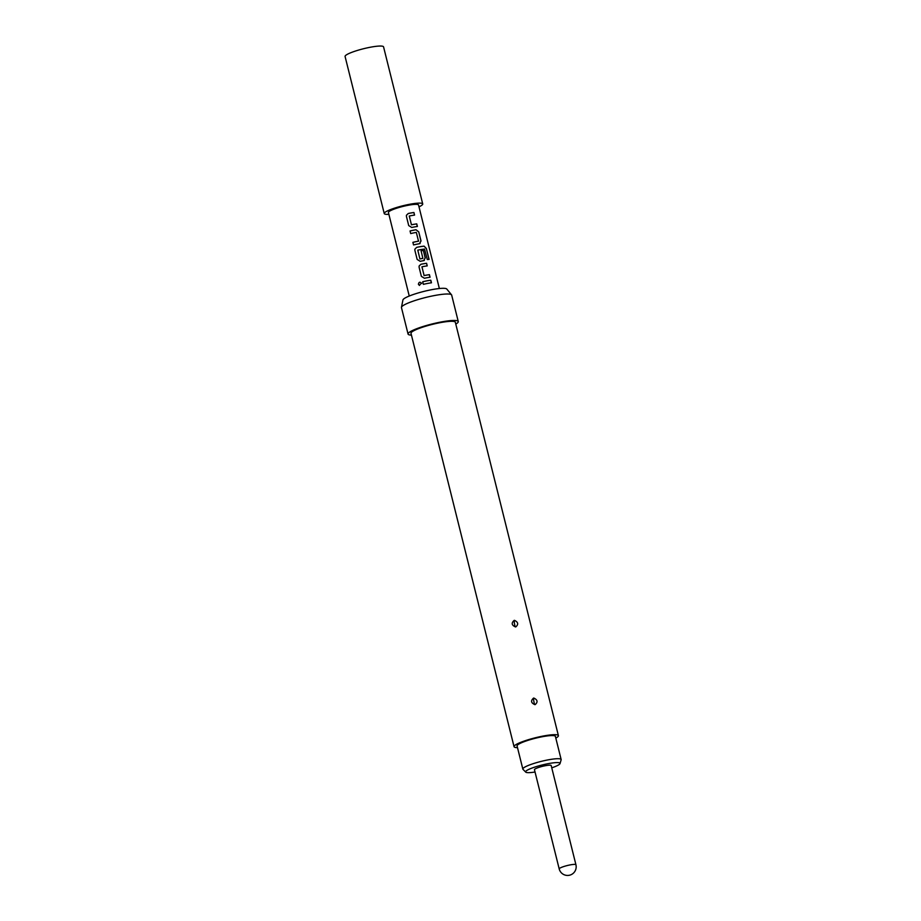 <?xml version="1.0" encoding="UTF-8"?>
<svg xmlns="http://www.w3.org/2000/svg" width="921" height="921" viewBox="0 0 921 921"><rect width="100%" height="100%" fill="white"/><g stroke="black" fill="none" stroke-linecap="round" stroke-linejoin="round"><path stroke-width="1.38" d="M421.622 283.426C420.034 281.619 418.974 281.907 418.445 284.29L419.354 285.383L421.496 283.058M421.611 283.403C420.011 281.596 418.94 281.884 418.399 284.278L419.492 285.429M388.881 214.34A19.836 3.039 -14 0 1 384.241 213.545L345.076 56.469A19.836 3.039 -14 0 1 370.207 47.259A19.836 3.039 -14 0 1 383.562 46.879L422.727 203.955A19.836 3.039 -14 0 1 418.997 206.834M384.241 213.545A19.836 3.039 -14 0 1 409.373 204.335A19.836 3.039 -14 0 1 422.727 203.955M423.361 284.347A15.519 2.383 -14 0 1 427.574 283.438A15.519 2.383 -14 0 1 431.454 282.805L430.798 280.203A15.519 2.383 -14 0 0 426.93 280.836A15.519 2.383 -14 0 0 422.716 281.745L423.361 284.347M424.42 278.246A15.519 2.383 -14 0 1 426.193 277.889A15.519 2.383 -14 0 1 430.061 277.256L429.416 274.654A15.519 2.383 -14 0 0 425.548 275.287A15.519 2.383 -14 0 0 424.12 275.563L421.933 266.802A15.519 2.383 -14 0 1 423.361 266.514A15.519 2.383 -14 0 1 427.229 265.881L426.584 263.279A15.519 2.383 -14 0 0 422.704 263.913A15.519 2.383 -14 0 0 420.943 264.269L419.101 266.042L419.101 267.251L421.369 276.369L424.42 278.246M419.964 258.928A15.519 2.383 -14 0 1 421.392 258.64A15.519 2.383 -14 0 1 422.808 258.387L422.739 258.421A15.346 2.36 -14 0 0 419.93 258.962L417.789 250.155A15.519 2.383 -14 0 1 419.205 249.867A15.519 2.383 -14 0 1 424.535 249.073L427.286 259.538A15.519 2.383 -14 0 1 429.082 259.411L426.354 248.474L424.086 246.149A15.519 2.383 -14 0 0 418.491 246.978A15.519 2.383 -14 0 0 416.718 247.335L414.876 249.119L414.876 250.316L417.155 259.434L420.206 261.311A15.519 2.383 -14 0 1 421.968 260.954A15.519 2.383 -14 0 1 423.706 260.643L424.362 260.424M419.492 243.72L421.024 240.968L418.744 231.85L416.004 229.743A15.519 2.383 -14 0 0 414.266 230.054A15.519 2.383 -14 0 0 410.052 230.964L410.697 233.566A15.519 2.383 -14 0 1 414.922 232.656A15.519 2.383 -14 0 1 416.327 232.403L418.514 241.175A15.519 2.383 -14 0 0 417.098 241.429A15.519 2.383 -14 0 0 412.884 242.338L413.541 244.94A15.519 2.383 -14 0 1 417.754 244.03A15.519 2.383 -14 0 1 419.492 243.72L420.137 243.501M411.768 227.464A15.519 2.383 -14 0 1 413.529 227.107A15.519 2.383 -14 0 1 417.409 226.474L416.753 223.872A15.519 2.383 -14 0 0 412.884 224.505A15.519 2.383 -14 0 0 411.457 224.782L409.269 216.021A15.519 2.383 -14 0 1 410.697 215.733A15.519 2.383 -14 0 1 414.565 215.1L413.92 212.498A15.519 2.383 -14 0 0 410.052 213.131A15.519 2.383 -14 0 0 408.279 213.488L406.437 215.261L406.437 216.47L408.717 225.587L411.768 227.464M409.246 296.032L388.42 212.509A15.519 2.383 -14 0 1 408.095 205.291A15.519 2.383 -14 0 1 418.537 204.992L439.363 288.526M424.12 275.563L421.933 266.802M419.93 258.962L417.789 250.155M423.706 260.643L425.237 257.892L423.384 250.431A15.519 2.383 -14 0 0 421.081 250.777L422.866 258.352M411.457 224.782L409.269 216.021M525.73 772.132L522.978 769.334A19.744 3.028 -14 0 1 522.84 769.093A19.744 3.028 -14 0 1 523.75 767.792A19.744 3.028 -14 0 1 544.61 760.585A19.744 3.028 -14 0 1 561.154 759.537A19.744 3.028 -14 0 1 561.142 759.813L560.037 763.578A17.752 2.728 166 0 0 545.934 764.108A17.752 2.728 166 0 0 526.409 770.75A17.752 2.728 166 0 0 525.73 772.132A17.752 2.728 166 0 0 535.032 772.017M561.154 759.537L555.386 736.386A19.744 3.028 166 0 0 538.831 737.445A19.744 3.028 166 0 0 517.97 744.652A19.744 3.028 166 0 0 517.072 745.941L522.84 769.093M551.771 767.838A17.752 2.728 166 0 0 559.231 764.488A17.752 2.728 166 0 0 560.037 763.578M545.382 765.696A8.623 1.324 -14 0 1 551.184 765.535L575.924 864.738A8.623 1.324 -14 0 0 570.122 864.911A8.623 1.324 -14 0 0 559.197 868.917L534.456 769.703A8.623 1.324 -14 0 1 545.382 765.696M514.482 620.351C518.224 622.147 518.661 624.334 515.795 626.902L515.495 626.936C511.627 625.232 511.19 623.045 514.171 620.386L514.482 620.351A2.418 0.76 86.7 0 0 514.321 622.838L514.781 625.106L514.321 622.838M533.858 698.06C537.599 699.856 538.037 702.044 535.17 704.611L534.871 704.646C531.003 702.942 530.565 700.754 533.547 698.095L533.858 698.06A2.418 0.76 86.7 0 0 533.696 700.547L534.157 702.815L533.696 700.547M555.812 738.101A22.852 3.5 166 0 0 558.402 735.637L455.331 322.269A22.852 3.5 166 0 0 439.95 322.707A22.852 3.5 166 0 0 410.996 333.333L514.056 746.689A22.852 3.5 166 0 0 517.498 747.656M558.402 735.637A22.852 3.5 166 0 0 543.022 736.075A22.852 3.5 166 0 0 514.056 746.689M455.78 324.077A25.869 3.972 166 0 0 458.267 321.544L451.67 295.088A25.869 3.972 166 0 0 451.532 294.824A25.869 3.972 166 0 0 434.252 295.583A25.869 3.972 166 0 0 401.464 307.303A25.869 3.972 166 0 0 401.464 307.602L408.061 334.058A25.869 3.972 166 0 0 411.445 335.129M458.267 321.544A25.869 3.972 166 0 0 440.848 322.039A25.869 3.972 166 0 0 408.061 334.058M451.532 294.824L446.777 289.021A22.645 3.477 166 0 0 431.65 289.689A22.645 3.477 166 0 0 402.938 299.947L401.464 307.303M418.629 240.968L418.445 241.21A15.346 2.36 -14 0 0 412.896 242.361M422.716 281.768A15.346 2.36 -14 0 1 430.706 280.249L430.798 280.203M431.35 282.828L430.706 280.249M424.086 275.598A15.346 2.36 -14 0 1 429.324 274.7L429.416 274.654M427.125 265.893L426.584 263.279M426.492 263.325A15.346 2.36 -14 0 0 420.909 264.304L420.943 264.269M420.909 264.304L419.09 266.054M429.969 277.267L429.324 274.7M428.944 259.411L426.354 248.474M426.227 248.52L424.086 246.149M414.876 249.119L416.683 247.369A15.346 2.36 -14 0 1 423.971 246.206M423.637 260.689L425.145 257.938L423.384 250.431M421.093 250.811A15.346 2.36 -14 0 1 423.28 250.477M419.412 243.766L420.92 241.014L418.744 231.85M418.652 231.896L416.004 229.743M410.064 230.987A15.346 2.36 -14 0 1 415.935 229.79M411.422 224.816A15.346 2.36 -14 0 1 416.66 223.918L416.753 223.872M414.473 215.111L413.92 212.498M413.828 212.544A15.346 2.36 -14 0 0 408.245 213.522L408.279 213.488M408.245 213.522L406.437 215.272M417.305 226.485L416.66 223.918M514.781 625.106A2.418 0.76 -93.4 0 0 515.495 626.936M534.157 702.815A2.418 0.76 -93.4 0 0 534.871 704.646M559.197 868.917A8.623 8.623 0 0 0 572.724 873.73A8.623 8.623 0 0 0 575.924 864.738"/></g></svg>
